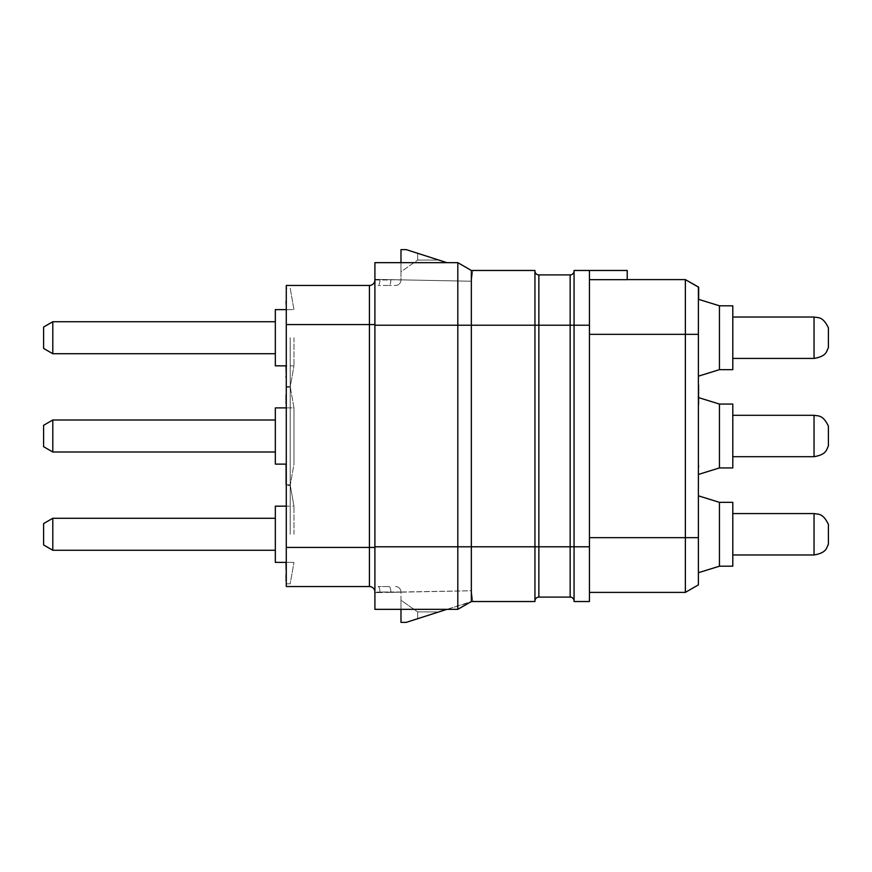 <?xml version="1.0" encoding="UTF-8"?>
<svg xmlns="http://www.w3.org/2000/svg" width="872" height="872" viewBox="0 0 872 872"><rect width="100%" height="100%" fill="white"/><g stroke="black" fill="none" stroke-linecap="round" stroke-linejoin="round"><path stroke-width="0.65" stroke-dasharray="4.36 3.27" d="M534.95 270.996L534.95 325.212L534.95 270.996A3.913 3.913 0 0 0 538.863 274.909L570.146 274.909A3.913 3.913 0 0 0 574.059 270.996A3.913 3.913 0 0 1 570.146 274.909L570.146 325.212L574.059 325.212L574.059 270.473L589.439 270.473L589.439 601.527L574.059 601.527L574.059 270.996L574.059 325.212L589.439 325.212M589.439 537.664L589.439 592.404L589.439 537.664L685.359 537.664L685.359 279.596L589.439 279.596L627.23 279.596L627.23 270.473L589.439 270.473M698.396 584.872L698.657 299.358M698.396 287.128L698.396 310.879L698.396 287.128M698.396 534.274L698.396 495.819L698.396 534.274M698.396 436L698.396 474.444L698.396 436M698.396 337.726L698.396 376.181L698.396 337.726M698.396 548.085L698.657 568.936L698.396 548.085M698.396 550.308L698.396 568.936L698.657 550.308M698.396 468.22L698.396 464.678M698.396 443.815L698.396 422.964L698.396 443.815M698.396 368.006L698.396 378.655L698.657 368.006M698.396 378.655L698.396 357.803L698.657 376.094M698.396 394.515L698.396 383.865M589.439 592.404L685.359 592.404L685.359 537.664L698.396 537.664M719.444 566.201L719.444 502.337L719.444 566.201L719.444 502.337L719.444 566.201L719.444 502.337L698.396 495.819L719.444 502.337L732.796 502.337L732.796 566.201L732.796 513.575L732.796 566.201L732.796 513.575L732.796 566.201L719.444 566.201L698.396 572.719L719.444 566.201L732.796 566.201M814.045 513.575L814.045 554.963C826.678 552.804 826.384 548.052 828.4 544.193L828.4 524.355C822.797 512.823 818.307 514.436 814.045 513.575L814.045 554.963L814.045 513.575L814.045 554.963L814.045 513.575L732.796 513.575L814.045 513.575C818.307 514.436 822.797 512.823 828.4 524.355M698.657 474.368L719.444 467.937L719.444 404.063L719.444 436L719.444 404.063L698.657 397.632M719.444 467.937L732.796 467.937L732.796 404.063L732.796 467.937L732.796 404.063L719.444 404.063M814.045 415.312L814.045 456.688C826.678 454.53 826.384 449.778 828.4 445.919L828.4 426.081C822.797 414.56 818.307 416.173 814.045 415.312L814.045 456.688L814.045 415.312L732.796 415.312L732.796 456.688L732.796 415.312M719.444 369.663L719.444 305.8L719.444 369.663L719.444 305.8L719.444 369.663L719.444 305.8L698.396 299.281L719.444 305.8L732.796 305.8L732.796 369.663L732.796 317.037L732.796 369.663L732.796 317.037L732.796 369.663L719.444 369.663L698.396 376.181L719.444 369.663L732.796 369.663M814.045 317.037L814.045 358.425C826.678 356.267 826.384 351.503 828.4 347.645L828.4 327.807C822.797 316.285 818.307 317.899 814.045 317.037L814.045 358.425L814.045 317.037L814.045 358.425L814.045 317.037L732.796 317.037L814.045 317.037C818.307 317.899 822.797 316.285 828.4 327.807M698.396 568.936L698.657 561.394L698.396 568.936M698.396 565.394L698.657 566.277L698.657 565.394M698.396 466.891L698.657 468.22M698.396 469.55L698.657 466.891M698.396 471.327L698.657 469.55M698.396 473.104L698.657 471.327M698.396 473.987L698.657 473.104M698.396 477.093L698.657 473.987M698.396 477.987L698.657 477.093M698.396 479.764L698.657 477.987M698.396 480.646L698.657 483.306L698.657 479.764M698.396 482.423L698.657 480.646M698.396 484.2L698.657 482.423M698.396 485.083L698.657 484.2M698.396 440.273L698.657 429.177L698.657 440.273M698.396 429.177L698.657 422.964L698.657 429.177M698.396 422.964L698.657 426.517L698.396 422.964M698.396 434.507L698.657 435.837L698.396 434.507M698.396 426.517L698.657 428.294L698.396 426.517M698.396 361.346L698.657 366.676L698.396 361.346M698.396 366.676L698.396 362.676L698.657 366.676M698.396 376.878L698.657 378.208L698.396 376.878M698.396 396.291L698.657 394.962M698.396 398.068L698.657 396.291M698.396 401.611L698.657 398.068M698.396 402.94L698.657 401.611M698.396 404.281L698.657 402.94M698.396 389.195L698.396 393.632L698.657 389.195M698.657 393.185L698.657 392.302L698.657 393.185M698.657 400.728L698.657 402.057L698.657 400.728M698.657 398.504L698.396 395.398L698.657 398.504M698.657 395.844L698.657 397.174L698.657 395.844M698.396 386.089L698.396 387.419L698.396 386.089M570.146 597.091L538.863 597.091A3.913 3.913 0 0 0 534.95 601.004L534.95 546.788L534.95 601.004A3.913 3.913 0 0 1 538.863 597.091L538.863 546.788L534.95 546.788L534.95 270.473L471.349 270.473L471.349 325.212L538.863 325.212L538.863 546.788L570.146 546.788L570.146 597.091A3.913 3.913 0 0 1 574.059 601.004M457.811 609.343L457.811 325.212L471.349 325.212L471.349 546.788L534.95 546.788L534.95 601.527L471.349 601.527L472.864 601.527L471.349 590.769L472.864 601.527L471.349 590.769L374.906 592.655L379.963 592.557L374.906 592.655L374.906 592.012L374.906 609.343L374.906 279.988A5.472 5.472 0 0 1 369.434 285.46L286.278 285.46L286.278 586.54L369.434 586.54A5.472 5.472 -90 0 1 374.906 592.012A5.472 5.472 0 0 0 369.434 586.54A5.472 5.472 0 0 1 374.906 592.012L390.863 592.35L374.906 592.012M400.978 262.657L400.978 279.988A5.472 5.472 0 0 1 395.496 285.46L388.934 285.46L395.496 285.46A5.472 5.472 -90 0 0 400.978 279.988L374.906 279.345L374.906 262.657L457.822 262.668L471.349 270.473L471.349 281.231L472.864 270.473L471.349 270.473L472.864 270.473L471.349 270.473L472.864 270.473L471.349 281.231L472.864 270.473L471.349 281.231L374.906 279.345L471.349 281.231L374.906 279.345L374.906 279.988A5.472 5.472 0 0 1 369.434 285.46L369.434 586.54M374.906 279.988L390.863 279.988A5.472 1.94 90 0 1 388.934 285.46L378.023 285.46L388.934 285.46A5.472 1.94 -90 0 0 390.863 279.988L374.906 279.988A5.472 5.472 -90 0 1 369.434 285.46M457.822 262.668L471.349 270.473L457.822 262.668L471.349 270.473L471.349 281.231L471.349 270.473L471.349 281.231L400.978 279.847L400.978 249.621L400.978 271.781L417.721 260.052L438.769 260.052L417.655 253.294L417.655 260.096L438.769 260.052L417.655 253.294L417.655 260.096L400.978 271.781L400.978 249.621L406.189 249.621L417.655 253.294L406.189 249.621L400.978 249.621L406.189 249.621L446.944 262.668M446.944 609.332L472.864 601.527L471.349 601.527L472.864 601.527L471.349 590.769L374.906 592.655L374.906 609.343L457.822 609.332L471.349 601.527L471.349 590.769L390.863 592.35L400.978 592.153L400.978 609.343M388.934 586.54L378.023 586.54L388.934 586.54A5.472 1.94 -90 0 1 390.863 592.012L379.963 592.012A5.472 1.94 -90 0 0 378.023 586.54A5.472 1.94 90 0 1 379.963 592.012L400.978 592.012L400.978 622.379L406.189 622.379L471.349 601.527L471.349 590.769L400.978 592.012A5.472 5.472 -90 0 0 395.496 586.54A5.472 5.472 0 0 1 400.978 592.012L390.863 592.012A5.472 1.94 90 0 0 388.934 586.54M400.978 600.219L400.978 622.379L406.189 622.379L438.769 611.948L417.655 611.904L417.655 618.706L438.769 611.948L417.655 611.904L417.655 618.706L406.189 622.379L400.978 622.379L400.978 600.219L417.655 611.904L400.978 600.219M471.349 601.527L471.349 590.769L471.349 601.527L457.822 609.332L471.349 601.527L471.349 546.788L374.906 546.788M374.906 325.212L457.811 325.212L457.811 262.657M286.278 302.104L286.278 305.669M286.278 436L286.278 485.53L286.278 436M286.278 534.274L286.278 484.745L286.278 534.274M286.016 562.386L286.278 581.973M286.278 563.334L286.278 581.526L286.278 563.334M286.278 466.008L286.016 485.53L290.191 485.53L290.191 386.47L290.191 485.53L293.962 464.122L293.962 407.878L293.962 464.122L293.962 407.878L293.962 464.122L290.191 485.53L286.278 485.53M286.278 443.815L286.278 422.964L286.278 443.815M286.278 368.006L286.278 378.655L286.016 368.006M286.016 365.848L286.278 378.655M286.278 394.515L286.278 404.717M290.191 337.726L290.191 387.255L290.191 337.726M293.962 337.726L293.962 365.848L293.962 337.726M286.278 365.848L275.334 365.848L275.334 309.615L275.334 365.848L275.334 309.615L275.334 365.848L275.334 309.615L293.962 309.615L290.191 288.207L286.278 288.207M52.8 321.735L275.334 321.735L275.334 337.726L275.334 321.735L52.8 321.735L52.8 353.727L52.8 321.735L52.8 353.727L52.8 321.735L52.8 353.727L275.334 353.727L275.334 337.726L275.334 353.727L52.8 353.727L43.6 348.418L43.6 327.044M286.278 464.122L275.334 464.122L275.334 407.878L275.334 452.001L275.334 407.878L293.962 407.878L290.191 386.47L290.191 436L290.191 386.47L286.278 386.47L290.191 386.47L293.962 407.878L286.278 407.878M275.334 419.999L275.334 436L275.334 419.999L52.8 419.999L52.8 452.001L52.8 419.999L52.8 452.001L275.334 452.001L275.334 436L275.334 452.001M43.6 446.693L43.6 425.307M290.191 534.274L290.191 484.745L290.191 534.274M293.962 534.274L293.962 506.152L293.962 534.274M275.334 562.386L293.962 562.386L275.334 562.386L275.334 506.152L275.334 562.386L275.334 506.152L275.334 562.386L275.334 506.152L293.962 506.152L290.191 484.745L286.278 484.745L290.191 484.745L293.962 506.152L290.191 484.745L286.278 484.745M43.6 544.956L43.6 523.582L43.6 544.956L43.6 523.582L43.6 534.274L43.6 523.582L52.8 518.273L275.334 518.273L275.334 534.274L275.334 518.273L52.8 518.273L52.8 550.265L52.8 518.273L52.8 550.265L52.8 518.273L52.8 550.265L275.334 550.265L275.334 534.274L275.334 550.265L52.8 550.265M286.278 287.422L286.016 302.104M286.278 578.419L286.016 579.313L286.016 578.419M286.278 465.114L286.016 466.008M286.278 468.667L286.016 467.784L286.278 468.667M286.278 481.976L286.016 482.859L286.278 481.976M286.278 440.273L286.016 429.177L286.016 440.273M286.278 429.177L286.016 422.964L286.016 429.177M286.278 422.964L286.016 426.517L286.278 422.964M286.278 434.507L286.016 435.837L286.278 434.507M286.278 426.517L286.016 428.294L286.278 426.517M286.278 363.57L286.016 361.346L286.278 363.57M286.278 361.346L286.016 366.676L286.278 361.346M286.278 359.58L286.016 358.239L286.278 359.58M286.278 366.676L286.278 362.676L286.016 366.676M286.278 399.398L286.278 395.398L286.016 399.398M286.278 392.738L286.016 394.068M286.278 386.972L286.016 392.738M286.278 385.642L286.016 386.972M286.278 384.312L286.016 385.642M286.016 387.419L286.016 389.195L286.016 387.419M286.016 390.525L286.016 392.302L286.278 390.525M286.016 393.185L286.278 392.302L286.016 393.185M286.016 397.174L286.016 398.504L286.016 397.174M286.278 402.504L286.278 400.728L286.278 402.504M698.396 334.336L589.439 334.336M538.863 274.909L538.863 325.212L570.146 325.212L570.146 546.788L589.439 546.788M379.963 279.988A5.472 1.94 -90 0 1 378.023 285.46A5.472 1.94 90 0 0 379.963 279.988M400.978 279.988A5.472 5.472 0 0 1 395.496 285.46M400.978 592.012A5.472 5.472 0 0 0 395.496 586.54M374.906 547.431L286.278 547.431M374.906 324.569L286.278 324.569M814.045 554.963L732.796 554.963L814.045 554.963C826.678 552.804 826.384 548.052 828.4 544.193M814.045 456.688L732.796 456.688M814.045 358.425L732.796 358.425L814.045 358.425C826.678 356.267 826.384 351.503 828.4 347.645M719.444 305.8L732.796 305.8M719.444 502.337L732.796 502.337M286.278 387.255L290.191 387.255L293.962 365.848L290.191 387.255L286.278 387.255L290.191 387.255L293.962 365.848L275.334 365.848M286.278 309.615L293.962 309.615L290.191 288.207L293.962 309.615L275.334 309.615M286.278 583.793L290.191 583.793L293.962 562.386L290.191 583.793L286.278 583.793L290.191 583.793L293.962 562.386L286.278 562.386M275.334 506.152L286.278 506.152"/><path stroke-width="1.31" d="M589.439 270.473L574.059 270.473L574.059 601.527L589.439 601.527L589.439 270.473L627.23 270.473L627.23 279.661L589.439 279.661M627.23 279.596L685.359 279.596L685.359 592.404L698.396 584.872L685.359 592.404L589.439 592.404M698.396 584.872L698.396 287.128L685.359 279.596L698.657 287.128L698.657 299.358M698.396 495.819L719.444 502.337L719.444 566.201L698.396 572.719M719.444 502.337L732.796 502.337L732.796 566.201L719.444 566.201M814.045 513.575C818.307 514.436 822.797 512.823 828.4 524.355L828.4 544.193C826.384 548.052 826.678 552.804 814.045 554.963L814.045 513.575L732.796 513.575M698.657 397.632L719.444 404.063L719.444 467.937L698.657 474.368M719.444 404.063L732.796 404.063L732.796 467.937L719.444 467.937M814.045 415.312C818.307 416.173 822.797 414.56 828.4 426.081L828.4 445.919C826.384 449.778 826.678 454.53 814.045 456.688L814.045 415.312L732.796 415.312M698.396 299.281L719.444 305.8L719.444 369.663L698.396 376.181M719.444 305.8L732.796 305.8L732.796 369.663L719.444 369.663M814.045 317.037C818.307 317.899 822.797 316.285 828.4 327.807L828.4 347.645C826.384 351.503 826.678 356.267 814.045 358.425L814.045 317.037L732.796 317.037M698.396 466.891L698.396 485.53M698.396 466.008L698.657 466.891M698.396 465.114L698.657 466.008M698.396 376.432L698.396 378.655M698.396 402.94L698.657 404.281M698.396 401.611L698.657 402.94M698.396 399.398L698.657 401.611M698.396 398.068L698.657 399.398M698.396 396.291L698.657 398.068M698.396 394.962L698.657 396.291M698.396 392.738L698.657 394.068M698.396 390.525L698.657 392.738M698.396 389.195L698.657 390.525M698.396 386.972L698.657 389.195M698.396 385.642L698.657 386.972M698.396 384.312L698.657 385.642M589.439 546.788L538.863 546.788L538.863 597.091A3.913 3.913 0 0 0 534.95 601.004A3.913 3.913 0 0 1 538.863 597.091L570.146 597.091A3.913 3.913 0 0 1 574.059 601.004A3.913 3.913 0 0 0 570.146 597.091L570.146 274.909A3.913 3.913 0 0 0 574.059 270.996A3.913 3.913 0 0 1 570.146 274.909L538.863 274.909A3.913 3.913 0 0 1 534.95 270.996A3.913 3.913 0 0 0 538.863 274.909L538.863 325.212L534.95 325.212L534.95 601.527L471.349 601.527L471.349 546.788L457.811 546.788L457.811 325.212L374.906 325.212L374.906 262.657L457.822 262.668L471.349 270.473L534.95 270.473L534.95 325.212L471.349 325.212L471.349 270.473M400.978 262.657L400.978 249.621L406.189 249.621L446.944 262.668M457.811 262.657L457.811 325.212L471.349 325.212L471.349 546.788L538.863 546.788L538.863 325.212L589.439 325.212M457.811 609.343L457.811 546.788L374.906 546.788L374.906 325.212M374.906 546.788L374.906 609.343L457.822 609.332L471.349 601.527L457.822 609.332M374.906 547.431L369.434 547.431L369.434 586.54A5.472 5.472 0 0 1 374.906 592.012A5.472 5.472 0 0 0 369.434 586.54L286.278 586.54L286.278 285.46L369.434 285.46A5.472 5.472 0 0 0 374.906 279.988A5.472 5.472 0 0 1 369.434 285.46L369.434 324.569L286.278 324.569M400.978 609.343L400.978 622.379L406.189 622.379L446.944 609.332M286.278 309.615L275.334 309.615L275.334 365.848L286.278 365.848M275.334 353.727L52.8 353.727L52.8 321.735L275.334 321.735M52.8 321.735L43.6 327.044L52.8 321.735L43.6 327.044L43.6 348.418L52.8 353.727L43.6 348.418M286.278 407.878L275.334 407.878L275.334 464.122L286.278 464.122M275.334 452.001L52.8 452.001L52.8 419.999L275.334 419.999M43.6 425.307L52.8 419.999L43.6 425.307L43.6 446.693L52.8 452.001L43.6 446.693M286.278 506.152L275.334 506.152L275.334 562.386L286.278 562.386M52.8 550.265L52.8 518.273L43.6 523.582L43.6 544.956L52.8 550.265L43.6 544.956L52.8 550.265L275.334 550.265M286.278 301.614L286.278 287.422M286.278 305.669L286.016 301.614M286.278 563.334L286.016 562.386M286.278 574.43L286.016 563.334M286.278 576.207L286.016 574.43M286.278 577.09L286.016 576.207M286.278 578.866L286.016 577.09M286.278 580.643L286.016 578.866M286.278 581.526L286.016 580.643M286.278 466.008L286.016 465.114M286.278 466.891L286.016 466.008M286.278 468.22L286.016 466.891M286.278 469.55L286.016 468.22M286.278 471.327L286.016 469.55M286.278 473.104L286.016 471.327M286.278 473.987L286.016 473.104M286.278 476.21L286.016 474.433M286.278 477.093L286.016 476.21M286.278 477.987L286.016 477.093M286.278 479.764L286.016 477.987M286.278 480.646L286.016 479.764M286.278 482.423L286.016 480.646M286.278 484.2L286.016 482.423M286.278 485.083L286.016 484.2M286.278 376.432L286.016 365.848M286.278 378.655L286.016 376.432M286.278 394.515L286.278 383.865M286.278 396.291L286.016 394.962M286.278 398.068L286.016 396.291M286.278 399.398L286.016 398.068M286.278 401.611L286.016 399.398M286.278 402.94L286.016 401.611M286.278 404.281L286.016 402.94M698.396 537.664L589.439 537.664M589.439 334.336L698.396 334.336M374.906 324.569L369.434 324.569L369.434 547.431L286.278 547.431M814.045 554.963L732.796 554.963M814.045 456.688L732.796 456.688M814.045 358.425L732.796 358.425M275.334 518.273L52.8 518.273L43.6 523.582"/></g></svg>
